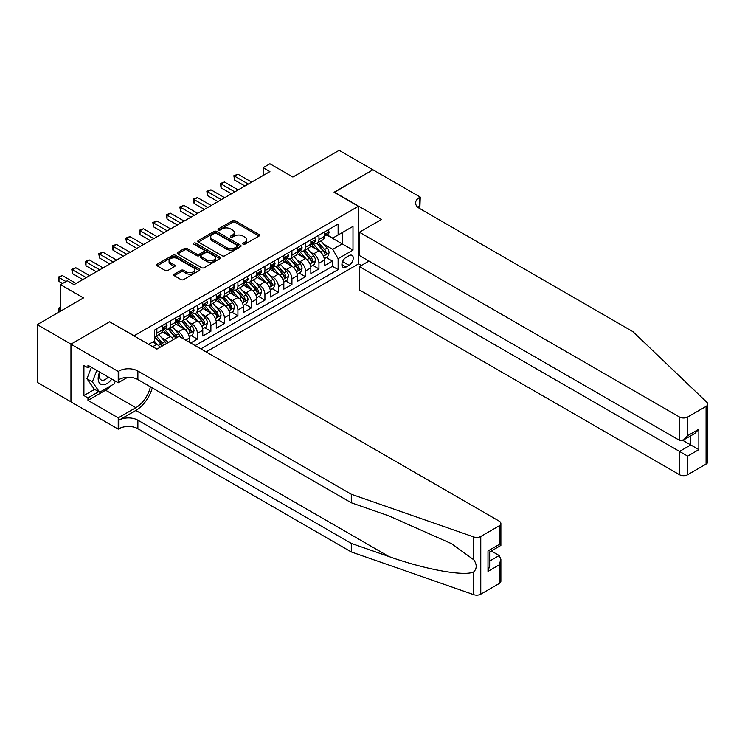 <?xml version="1.0" encoding="UTF-8"?>
<svg xmlns="http://www.w3.org/2000/svg" width="745" height="745" viewBox="0 0 745 745"><rect width="100%" height="100%" fill="white"/><g stroke="black" fill="none" stroke-linecap="round" stroke-linejoin="round"><path stroke-width="1.12" d="M243.075 244.202A1.313 0.754 0 0 0 244.928 244.202L259.018 236.072A1.872 1.08 0 0 0 259.567 235.308A1.872 1.08 0 0 0 259.018 234.545L235.15 220.762A1.872 1.08 0 0 0 232.496 220.762L218.415 228.892A1.313 0.754 0 0 0 218.024 229.432A1.313 0.754 0 0 0 218.415 229.972A1.313 0.754 0 0 0 220.269 229.972L222.094 228.92A5.997 3.464 0 0 1 230.577 228.92L232.57 230.065A5.997 3.464 0 0 1 234.321 232.514A5.997 3.464 0 0 1 232.57 234.964L230.745 236.016A1.313 0.754 0 0 0 230.363 236.547A1.313 0.754 0 0 0 230.745 237.087A1.313 0.754 0 0 0 232.598 237.087L234.424 236.035A5.997 3.464 0 0 1 242.907 236.035L244.9 237.18A5.997 3.464 0 0 1 246.651 239.629A5.997 3.464 0 0 1 244.9 242.078L243.075 243.131A1.313 0.754 0 0 0 242.693 243.671A1.313 0.754 0 0 0 243.075 244.202L243.075 243.131M174.293 274.197A1.872 1.08 0 0 0 173.743 274.961A1.872 1.08 0 0 0 174.293 275.724L180.988 279.589A1.872 1.08 0 0 0 183.642 279.589L199.287 270.556A1.872 1.08 0 0 0 199.837 269.792A1.872 1.08 0 0 0 199.287 269.029L175.42 255.246A1.872 1.08 0 0 0 172.775 255.246L157.13 264.279A1.872 1.08 0 0 0 156.58 265.043A1.872 1.08 0 0 0 157.13 265.816L165.213 270.482A1.872 1.08 0 0 0 167.867 270.482L174.563 266.617A1.872 1.08 0 0 0 175.112 265.853A1.872 1.08 0 0 0 174.563 265.08L170.549 262.771A5.019 2.896 0 0 1 169.078 260.722A5.019 2.896 0 0 1 172.179 258.049A5.019 2.896 0 0 1 177.645 258.673L193.355 267.744A5.019 2.896 0 0 1 194.827 269.792A5.019 2.896 0 0 1 191.726 272.465A5.019 2.896 0 0 1 186.259 271.841L183.642 270.323A1.872 1.08 0 0 0 180.988 270.323L174.293 274.197L174.293 275.724M109.85 321.933L134.165 335.734L358.392 206.281L334.077 192.247L372.91 169.823L339.143 150.332L292.878 177.04L269.913 163.779L263.162 167.681L269.913 171.583L74.062 284.655L67.301 280.763L60.55 284.655L60.55 311.168M109.85 321.7L71.017 344.125L37.25 324.624L83.515 297.916L60.55 284.655M222.224 255.786A1.872 1.08 0 0 0 224.878 255.786L240.523 246.753A1.872 1.08 0 0 0 241.073 245.99A1.872 1.08 0 0 0 240.523 245.217L216.655 231.444A1.872 1.08 0 0 0 214.001 231.444L198.356 240.477A1.872 1.08 0 0 0 197.807 241.24A1.872 1.08 0 0 0 198.356 242.004L222.224 255.786M194.315 244.49A1.313 0.754 0 0 1 195.646 244.677L195.646 243.112L219.905 257.127A1.872 1.08 0 0 1 220.455 257.891A1.872 1.08 0 0 1 219.905 258.655L204.26 267.688A1.872 1.08 0 0 1 201.606 267.688L177.738 253.905L177.738 252.378A1.872 1.08 0 0 0 177.198 253.142A1.872 1.08 0 0 0 177.738 253.905M177.738 252.378L184.434 248.513A1.872 1.08 0 0 1 187.088 248.513L196.773 254.101A1.872 1.08 0 0 0 199.418 254.101L203.86 251.54A1.872 1.08 0 0 0 204.409 250.767A1.872 1.08 0 0 0 203.86 250.003L193.784 244.183A1.313 0.754 0 0 1 193.402 243.652A1.313 0.754 0 0 1 194.212 242.954A1.313 0.754 0 0 1 195.646 243.112M70.952 401.788L37.25 382.334L37.25 324.624M190.627 342.989L197.378 339.087L191.232 335.539M188.587 322.082L191.977 324.038A7.646 4.414 60 0 1 197.378 333.397L202.78 330.277L202.78 335.976L210.891 331.292L204.745 327.744M202.091 314.288L205.49 316.243A7.646 4.414 60 0 1 210.891 325.602L216.292 322.483L216.292 328.173L224.394 323.498L218.248 319.95M215.603 306.484L218.993 308.439A7.646 4.414 60 0 1 224.394 317.798L229.795 314.679L229.795 320.378L237.906 315.694L231.76 312.146M229.106 298.689L232.496 300.645A7.646 4.414 60 0 1 237.906 310.004L243.308 306.884L243.308 312.574L251.41 307.899L245.263 304.351M242.619 290.885L246.008 292.85A7.646 4.414 60 0 1 251.41 302.2L256.811 299.09L256.811 304.779L264.922 300.095L258.776 296.547M256.122 283.091L259.511 285.046A7.646 4.414 60 0 1 264.922 294.405L270.323 291.286L270.323 296.976L278.425 292.301L272.279 288.753M269.634 275.287L273.024 277.252A7.646 4.414 60 0 1 278.425 286.611L283.826 283.491L283.826 289.181L291.938 284.506L285.791 280.958M283.137 267.492L286.527 269.448A7.646 4.414 60 0 1 291.938 278.807L297.339 275.687L297.339 281.387L305.441 276.702L299.294 273.154M296.65 259.698L300.039 261.653A7.646 4.414 60 0 1 305.441 271.012L310.842 267.893L310.842 273.583L318.944 268.908L318.944 263.209A7.646 4.414 -120 0 0 313.543 253.849L310.153 251.894M312.798 265.36L318.944 268.908M160.026 347.328A7.646 4.414 -120 0 0 156.86 344.32L152.809 341.974M173.529 339.524A7.646 4.414 -120 0 0 170.363 336.517L162.01 331.693M168.128 342.644A7.646 4.414 60 0 0 164.962 339.636L161.572 337.681M189.277 342.206L189.277 338.081A7.646 4.414 -120 0 0 183.875 328.722L175.522 323.898M183.559 338.91A7.646 4.414 60 0 0 178.474 331.842L175.075 329.877M202.78 330.277A7.646 4.414 -120 0 0 197.378 320.918L189.025 316.094M216.292 322.483A7.646 4.414 -120 0 0 210.891 313.124L202.538 308.3M229.795 314.679A7.646 4.414 -120 0 0 224.394 305.32L216.041 300.505M243.308 306.884A7.646 4.414 -120 0 0 237.906 297.525L229.553 292.701M256.811 299.09A7.646 4.414 -120 0 0 251.41 289.731L243.056 284.907M270.323 291.286A7.646 4.414 -120 0 0 264.922 281.927L256.569 277.103M283.826 283.491A7.646 4.414 -120 0 0 278.425 274.132L270.072 269.308M297.339 275.687A7.646 4.414 -120 0 0 291.938 266.328L283.575 261.504M310.842 267.893A7.646 4.414 -120 0 0 305.441 258.534L297.087 253.71M349.07 255.647L346.099 257.36A5.923 3.418 120 0 0 342.225 262.585A5.923 3.418 120 0 0 343.138 267.325A5.923 3.418 120 0 0 346.099 267.036L349.07 265.322A5.923 3.418 120 0 0 352.934 260.098A5.923 3.418 120 0 0 352.031 255.358A5.923 3.418 120 0 0 349.07 255.647M206.095 351.919L358.392 263.991L358.392 206.281M200.824 348.874L338.128 269.606L338.128 258.692L332.726 249.333L323.665 244.099M148.683 344.358L154.429 341.042L154.429 330.119L338.128 224.059L338.128 234.982L352.99 226.406L352.99 250.115L338.128 258.692M164.896 328.368L164.962 328.405A7.646 4.414 60 0 0 168.78 328.787L174.19 325.667A7.646 4.414 -120 0 0 175.773 322.166L175.773 317.798M178.4 320.564L178.474 320.611A7.646 4.414 60 0 0 182.292 320.983L187.693 317.864A7.646 4.414 -120 0 0 189.277 314.371L189.277 310.004M191.903 312.77L191.977 312.807A7.646 4.414 60 0 0 195.795 313.189L201.206 310.069A7.646 4.414 -120 0 0 202.78 306.567L202.78 302.2M205.415 304.975L205.49 305.012A7.646 4.414 60 0 0 209.308 305.394L214.709 302.274A7.646 4.414 -120 0 0 216.292 298.773L216.292 294.405M218.918 297.171L218.993 297.218A7.646 4.414 60 0 0 222.811 297.59L228.212 294.471A7.646 4.414 -120 0 0 229.795 290.978L229.795 286.611M232.431 289.377L232.496 289.414A7.646 4.414 60 0 0 236.323 289.796L241.725 286.676A7.646 4.414 -120 0 0 243.308 283.174L243.308 278.807M245.934 281.573L246.008 281.619A7.646 4.414 60 0 0 249.826 281.992L255.228 278.872A7.646 4.414 -120 0 0 256.811 275.38L256.811 271.012M259.446 273.778L259.511 273.815A7.646 4.414 60 0 0 263.339 274.197L268.74 271.078A7.646 4.414 -120 0 0 270.323 267.576L270.323 263.209M272.949 265.974L273.024 266.021A7.646 4.414 60 0 0 276.842 266.393L282.243 263.283A7.646 4.414 -120 0 0 283.826 259.781L283.826 255.414M286.462 258.18L286.527 258.217A7.646 4.414 60 0 0 290.354 258.599L295.756 255.479A7.646 4.414 -120 0 0 297.339 251.978L297.339 247.619M299.965 250.385L300.039 250.422A7.646 4.414 60 0 0 303.858 250.804L309.259 247.685A7.646 4.414 -120 0 0 310.842 244.183L310.842 239.815M195.153 345.606L332.456 266.328L332.456 261.104L324.354 265.788L324.354 260.089A7.646 4.414 -120 0 0 318.944 250.739L310.59 245.915M313.477 242.581L313.543 242.628A7.646 4.414 -120 0 0 317.37 243A7.646 4.414 -120 0 0 318.944 239.508L318.944 235.141M317.37 243L322.771 239.881A7.646 4.414 -120 0 0 324.354 236.389L324.354 232.021M156.86 328.722L156.86 333.089A7.646 4.414 60 0 1 155.277 336.582A7.646 4.414 60 0 1 154.429 336.889M155.277 336.582L160.678 333.462A7.646 4.414 -120 0 0 162.261 329.97L162.261 325.602M170.363 320.918L170.363 325.286A7.646 4.414 60 0 1 168.78 328.787M183.875 313.124L183.875 317.491A7.646 4.414 60 0 1 182.292 320.983M197.378 305.32L197.378 309.687A7.646 4.414 60 0 1 195.795 313.189M210.891 297.525L210.891 301.893A7.646 4.414 60 0 1 209.308 305.394M224.394 289.731L224.394 294.098A7.646 4.414 60 0 1 222.811 297.59M237.906 281.927L237.906 286.294A7.646 4.414 60 0 1 236.323 289.796M251.41 274.132L251.41 278.5A7.646 4.414 60 0 1 249.826 281.992M264.922 266.328L264.922 270.696A7.646 4.414 60 0 1 263.339 274.197M278.425 258.534L278.425 262.901A7.646 4.414 60 0 1 276.842 266.393M291.938 250.73L291.938 255.097A7.646 4.414 60 0 1 290.354 258.599M305.441 242.935L305.441 247.303A7.646 4.414 60 0 1 303.858 250.804M305.441 271.012L305.441 276.702M291.938 278.807L291.938 284.506M278.425 286.611L278.425 292.301M264.922 294.405L264.922 300.095M251.41 302.2L251.41 307.899M237.906 310.004L237.906 315.694M224.394 317.798L224.394 323.498M210.891 325.602L210.891 331.292M197.378 333.397L197.378 339.087M332.726 249.333L342.178 243.876L342.178 232.645L352.99 226.406M326.71 234.945L352.99 250.115M326.981 234.787L332.726 238.102L338.128 234.982M263.162 167.681L263.162 175.475M326.31 257.556L332.456 261.104M332.456 266.328L338.128 269.606M243.596 244.388L244.9 243.643A5.997 3.464 0 0 0 246.651 241.194L246.651 239.629M234.321 232.514L234.321 234.07A5.997 3.464 0 0 1 232.57 236.519L231.267 237.273M258.99 236.091L235.15 222.327A1.872 1.08 0 0 0 232.496 222.327L218.937 230.149M240.495 246.763L216.655 232.999A1.872 1.08 0 0 0 214.001 232.999L198.384 242.023M237.208 246.521A1.313 0.754 0 0 0 237.59 245.99A1.313 0.754 0 0 0 237.208 245.45L216.255 233.353A1.313 0.754 0 0 0 214.402 233.353L212.483 234.461A5.997 3.464 0 0 0 210.723 236.919A5.997 3.464 0 0 0 212.483 239.369L226.797 247.629A5.997 3.464 0 0 0 235.28 247.629L237.208 246.521L237.208 248.085A1.313 0.754 0 0 0 237.59 247.545L237.59 245.99M210.723 236.919L210.723 238.474A5.997 3.464 0 0 0 212.483 240.924L212.483 239.369M237.208 248.085L235.28 249.193A5.997 3.464 0 0 1 226.797 249.193L212.483 240.924M177.766 253.924L184.434 250.069L184.434 248.513M204.409 250.767L204.409 252.331A1.872 1.08 0 0 1 203.86 253.095L199.418 255.656A1.872 1.08 0 0 1 196.773 255.656L187.088 250.069A1.872 1.08 0 0 0 184.434 250.069M195.646 244.677L219.877 258.664M206.812 259.903A5.019 2.896 0 0 0 212.278 260.526A5.019 2.896 0 0 0 215.37 257.854A5.019 2.896 0 0 0 213.908 255.805L208.367 252.611A1.872 1.08 0 0 0 205.722 252.611L201.28 255.172A1.872 1.08 0 0 0 200.731 255.935A1.872 1.08 0 0 0 201.28 256.699L206.812 259.903L206.812 261.458A5.019 2.896 0 0 0 212.278 262.082A5.019 2.896 0 0 0 215.37 259.409L215.37 257.854M200.731 255.935L200.731 257.5A1.872 1.08 0 0 0 201.28 258.264L201.28 256.699M206.812 261.458L201.28 258.264M194.827 269.792L194.827 271.348A5.019 2.896 0 0 1 191.726 274.03A5.019 2.896 0 0 1 186.259 273.396L183.642 271.888A1.872 1.08 0 0 0 180.988 271.888L174.321 275.743M169.078 260.722L169.078 262.277A5.019 2.896 0 0 0 170.549 264.326L170.549 262.771M174.535 266.626L170.549 264.326M199.26 270.575L175.42 256.811A1.872 1.08 0 0 0 172.775 256.811L157.148 265.825L157.13 264.279M324.233 258.757L327.726 256.736L329.076 252.844A5.066 2.924 -120 0 0 327.111 248.085L320.937 240.942M319.698 251.233L312.649 243.066M315.684 248.849L311.587 244.109A12.134 7.003 -120 0 0 311.214 243.69M316.681 243.28L322.92 250.506A5.066 2.924 60 0 1 324.727 253.989C325.481 255.013 326.021 254.697 326.347 253.058A5.066 2.924 -120 0 0 324.541 249.566L318.366 242.423M317.044 243.159L323.749 250.925A2.58 1.49 60 0 1 324.401 251.931L326.347 253.058M324.727 253.989L325.09 254.594M327.93 229.954L329.076 231.937A5.066 2.924 60 0 1 328.033 234.181L325.463 235.662A5.066 2.924 -120 0 0 326.347 234.498L326.236 234.042M248.299 184.062L234.591 176.146L237.972 174.19L251.68 182.106M324.522 235.895L324.541 235.895A5.066 2.924 -120 0 0 325.463 235.662M325.695 234.116L326.347 234.498C326.031 233.734 325.49 234.042 324.727 235.429A5.066 2.924 60 0 1 324.354 236.156M244.928 186.008L234.591 180.039L234.591 176.146L233.856 175.718L237.972 174.19M234.591 180.039L233.856 175.718M99.644 372.034A12.414 7.171 120 0 0 102.559 384.755A12.414 7.171 120 0 0 111.825 379.065M100.063 372.276A8.502 4.908 120 0 0 101.097 379.885A8.502 4.908 120 0 0 102.344 380.267A8.502 4.908 120 0 0 108.211 376.979M115.307 381.077L114.236 383.815L99.653 392.233L94.252 389.113L86.96 378.739L91.412 367.276M99.653 392.233L92.361 381.859L96.813 370.395M86.96 378.739L92.361 381.859M368.989 261.067L359.407 266.608L359.407 289.926L679.533 474.742L679.533 451.423L690.736 444.951L690.736 435.816M359.407 266.608L687.635 456.108L687.635 474.742L706.074 464.098L706.074 406.388A5.727 3.306 0 0 0 707.75 404.051A5.727 3.306 0 0 0 706.921 402.337L632.924 331.646L419.51 208.423A13.373 7.72 180 0 1 415.598 202.966A13.373 7.72 180 0 1 419.51 197.509L420.255 197.08L372.975 169.785L334.281 192.359M334.281 192.126L381.552 219.421L359.407 232.217L679.533 417.032A5.727 3.306 0 0 0 687.635 417.032L706.074 406.388M420.255 197.08L419.845 208.619M358.392 263.758L361.362 265.471M359.407 232.217L359.407 255.535L679.533 440.351L679.533 417.032M707.75 404.051L707.75 461.76A5.727 3.306 180 0 1 706.074 464.098M687.635 474.742A5.727 3.306 180 0 1 679.533 474.742M417.824 207.24A13.373 7.72 180 0 1 419.51 206.048L419.51 197.509M682.774 440.351L698.847 449.635L687.635 456.108M687.635 417.032L687.635 435.676L683.584 439.95L679.533 440.351M687.635 435.676L698.847 429.204L694.796 433.478L683.584 439.95M499.206 583.531L499.206 564.896L500.882 559.244L500.882 581.193A5.727 3.306 180 0 1 499.206 583.531L480.767 594.175A5.727 3.306 180 0 1 473.755 594.668L351.295 551.952L351.295 543.412L137.881 420.199A13.373 7.72 -0 0 0 118.967 420.199L135.851 410.448A24.883 14.369 120 0 0 152.287 387.884M351.295 543.412L388.843 556.506C424.734 569.45 464.824 576.686 473.755 571.853C477.005 568.519 477.005 564.496 473.755 559.784L451.721 543.766L388.843 515.875L351.295 502.782L137.881 379.568A13.373 7.72 -0 0 0 118.967 379.568L118.967 371.029L118.231 371.457L70.952 344.162L109.645 321.821L156.925 349.107L179.079 336.321L499.206 521.146A5.727 3.306 -0 0 1 500.882 523.484A5.727 3.306 -0 0 1 499.206 525.821L480.767 536.465L480.767 594.175M351.295 551.952L137.881 428.738A13.373 7.72 -0 0 0 118.967 428.738L118.231 429.167L70.952 401.872L70.952 344.162M351.295 502.782L351.295 494.242L137.881 371.029A13.373 7.72 -0 0 0 118.967 371.029M473.755 559.784L473.755 536.959L351.295 494.242M111.554 385.37A21.493 12.404 -60 0 1 105.594 390.212L87.966 400.391L87.966 397.895L98.713 391.693M90.136 366.54L87.966 367.788L83.915 365.45L83.915 395.548L87.966 397.895M87.966 367.788L87.966 365.292L118.231 382.762L118.231 371.457M118.231 429.167L118.231 417.852L135.851 407.683A21.493 12.404 120 0 0 150.406 386.795M87.966 400.391L118.231 417.852M491.29 550.965L499.206 555.537L500.882 559.244M127.656 377.315L118.231 382.762M473.755 536.959A5.727 3.306 -0 0 0 480.767 536.465M83.915 395.548L94.662 389.346M499.206 564.896L487.994 571.368L489.67 565.716L489.67 551.905L500.882 545.433L500.882 523.484M487.994 571.368L487.994 550.937C490.182 552.194 490.182 552.194 487.994 550.937L499.206 544.465C501.394 545.722 501.394 545.722 499.206 544.465L499.206 525.821M310.73 266.552L314.222 264.54L315.573 260.638A5.066 2.924 -120 0 0 313.598 255.889L307.424 248.737M306.195 259.027L299.136 250.86M302.181 256.653L298.084 251.912A12.134 7.003 -120 0 0 297.711 251.484M303.168 251.074L309.408 258.301A5.066 2.924 60 0 1 311.214 261.793C311.978 262.808 312.518 262.491 312.835 260.852A5.066 2.924 -120 0 0 311.028 257.37L304.863 250.218M303.541 250.953L310.246 258.72A2.58 1.49 60 0 1 310.898 259.735L312.835 260.852M311.214 261.793L311.587 262.389M297.218 274.356L300.71 272.335L302.06 268.433A5.066 2.924 -120 0 0 300.095 263.683L293.921 256.541M292.683 266.822L285.633 258.655M288.669 264.447L284.571 259.707A12.134 7.003 -120 0 0 284.199 259.288M289.665 258.878L295.905 266.105A5.066 2.924 60 0 1 297.711 269.588C298.466 270.603 299.006 270.295 299.332 268.656A5.066 2.924 -120 0 0 297.525 265.164L291.351 258.021M290.029 258.757L296.733 266.524A2.58 1.49 60 0 1 297.385 267.529L299.332 268.656M297.711 269.588L298.075 270.193M283.715 282.15L287.207 280.139L288.557 276.237A5.066 2.924 -120 0 0 286.583 271.478L280.409 264.335M279.179 274.626L272.121 266.459M275.166 272.242L271.068 267.502A12.134 7.003 -120 0 0 270.696 267.083M276.153 266.673L282.402 273.899A5.066 2.924 60 0 1 284.199 277.391C284.963 278.406 285.503 278.09 285.819 276.451A5.066 2.924 -120 0 0 284.022 272.968L277.848 265.816M276.525 266.552L283.23 274.318A2.58 1.49 60 0 1 283.882 275.333L285.819 276.451M284.199 277.391L284.571 277.987M270.212 289.945L273.694 287.933L275.045 284.031A5.066 2.924 -120 0 0 273.08 279.282L266.906 272.139M265.667 282.42L258.617 274.253M261.653 280.046L257.565 275.305A12.134 7.003 -120 0 0 257.183 274.886M262.65 274.467L268.889 281.694A5.066 2.924 60 0 1 270.696 285.186C271.459 286.201 272 285.894 272.316 284.245A5.066 2.924 -120 0 0 270.51 280.763L264.335 273.62M263.013 274.356L269.718 282.122A2.58 1.49 60 0 1 270.37 283.128L272.316 284.245M270.696 285.186L271.059 285.782M314.427 237.748L315.573 239.741A5.066 2.924 60 0 1 314.52 241.976L311.959 243.457A5.066 2.924 -120 0 0 312.835 242.293L312.732 241.846M234.796 191.856L221.088 183.941L224.459 181.994L238.177 189.91M311.01 243.699L311.028 243.699A5.066 2.924 -120 0 0 311.959 243.457M312.183 241.92L312.835 242.293C312.518 241.529 311.978 241.846 311.214 243.233A5.066 2.924 60 0 1 310.842 243.95M231.416 193.802L221.088 187.842L221.088 183.941L220.343 183.512L224.459 181.994M221.088 187.842L220.343 183.512M300.915 245.552L302.06 247.536A5.066 2.924 60 0 1 301.017 249.78L298.447 251.261A5.066 2.924 -120 0 0 299.332 250.097L299.22 249.64M221.293 199.651L207.576 191.735L210.956 189.789L224.664 197.704M297.506 251.493L297.525 251.493A5.066 2.924 -120 0 0 298.447 251.261M298.68 249.715L299.332 250.097C299.015 249.333 298.475 249.64 297.711 251.028A5.066 2.924 60 0 1 297.339 251.745M217.912 201.606L207.576 195.637L207.576 191.735L206.84 191.307L210.956 189.789M207.576 195.637L206.84 191.307M287.412 253.347L288.557 255.339A5.066 2.924 60 0 1 287.505 257.574L284.944 259.055A5.066 2.924 -120 0 0 285.819 257.891L285.717 257.444M207.781 207.455L194.073 199.539L197.453 197.583L211.161 205.499M283.994 259.297L284.022 259.297A5.066 2.924 -120 0 0 284.944 259.055M285.167 257.509L285.819 257.891C285.503 257.127 284.963 257.444 284.199 258.822A5.066 2.924 60 0 1 283.826 259.549M204.4 209.401L194.073 203.441L194.073 199.539L193.327 199.111L197.453 197.583M194.073 203.441L193.327 199.111M273.899 261.141L275.045 263.134A5.066 2.924 60 0 1 274.002 265.369L271.431 266.859A5.066 2.924 -120 0 0 272.316 265.686L272.204 265.239M194.277 215.249L180.56 207.333L183.941 205.387L197.649 213.303M270.491 267.092L270.51 267.092A5.066 2.924 -120 0 0 271.431 266.859M271.664 265.313L272.316 265.686C272 264.922 271.459 265.239 270.696 266.626A5.066 2.924 60 0 1 270.323 267.343M190.897 217.205L180.56 211.235L180.56 207.333L179.824 206.905L183.941 205.387M180.56 211.235L179.824 206.905M256.699 297.749L260.191 295.728L261.542 291.835A5.066 2.924 -120 0 0 259.567 287.076L253.402 279.934M252.164 290.224L245.105 282.057M248.15 287.84L244.053 283.1A12.134 7.003 -120 0 0 243.68 282.681M249.137 282.271L255.386 289.498A5.066 2.924 60 0 1 257.183 292.981C257.947 294.005 258.487 293.688 258.804 292.049A5.066 2.924 -120 0 0 257.006 288.557L250.832 281.414M249.51 282.15L256.215 289.917A2.58 1.49 60 0 1 256.867 290.923L258.804 292.049M257.183 292.981L257.556 293.586M260.396 268.945L261.542 270.929A5.066 2.924 60 0 1 260.489 273.173L257.928 274.654A5.066 2.924 -120 0 0 258.804 273.49L258.701 273.043M180.765 223.053L167.057 215.137L170.437 213.182L184.145 221.097M256.978 274.886L257.006 274.886A5.066 2.924 -120 0 0 257.928 274.654M258.152 273.108L258.804 273.49C258.487 272.726 257.947 273.033 257.183 274.421A5.066 2.924 60 0 1 256.811 275.147M177.394 224.999L167.057 219.03L167.057 215.137L166.312 214.709L170.437 213.182M167.057 219.03L166.312 214.709M243.196 305.543L246.679 303.532L248.029 299.63A5.066 2.924 -120 0 0 246.064 294.88L239.89 287.728M238.651 298.019L231.602 289.852M234.638 295.644L230.55 290.904A12.134 7.003 -120 0 0 230.168 290.476M235.634 290.066L241.874 297.292A5.066 2.924 60 0 1 243.68 300.784C244.444 301.799 244.984 301.492 245.301 299.844A5.066 2.924 -120 0 0 243.494 296.361L237.32 289.218M235.997 289.954L242.702 297.711A2.58 1.49 60 0 1 243.354 298.726L245.301 299.844M243.68 300.784L244.043 301.38M246.884 276.74L248.029 278.732A5.066 2.924 60 0 1 246.986 280.967L244.416 282.448A5.066 2.924 -120 0 0 245.301 281.284L245.198 280.837M167.262 230.848L153.544 222.932L156.925 220.986L170.633 228.901M243.475 282.69L243.494 282.69A5.066 2.924 -120 0 0 244.416 282.448M244.649 280.912L245.301 281.284C244.984 280.52 244.444 280.837 243.68 282.225A5.066 2.924 60 0 1 243.308 282.942M163.881 232.794L153.544 226.834L153.544 222.932L152.809 222.504L156.925 220.986M153.544 226.834L152.809 222.504M229.683 313.347L233.176 311.326L234.526 307.434A5.066 2.924 -120 0 0 232.552 302.675L226.387 295.532M225.148 305.813L218.089 297.655M221.135 303.438L217.037 298.698A12.134 7.003 -120 0 0 216.665 298.279M222.122 297.87L228.37 305.096A5.066 2.924 60 0 1 230.168 308.579C230.931 309.594 231.472 309.287 231.797 307.648A5.066 2.924 -120 0 0 229.991 304.156L223.817 297.013M222.494 297.749L229.199 305.515A2.58 1.49 60 0 1 229.851 306.521L231.797 307.648M230.168 308.579L230.54 309.184M233.381 284.543L234.526 286.527A5.066 2.924 60 0 1 233.474 288.771L230.913 290.252A5.066 2.924 -120 0 0 231.797 289.088L231.686 288.632M153.749 238.642L140.041 230.726L143.422 228.78L157.13 236.696M229.972 290.485L229.991 290.485A5.066 2.924 -120 0 0 230.913 290.252M231.136 288.706L231.797 289.088C231.472 288.324 230.931 288.632 230.168 290.019A5.066 2.924 60 0 1 229.795 290.736M150.378 240.598L140.041 234.628L140.041 230.726L139.296 230.298L143.422 228.78M140.041 234.628L139.296 230.298M216.18 321.142L219.673 319.13L221.023 315.228A5.066 2.924 -120 0 0 219.049 310.479L212.874 303.327M211.636 313.617L204.586 305.45M207.622 311.242L203.534 306.502A12.134 7.003 -120 0 0 203.152 306.074M208.619 305.664L214.858 312.891A5.066 2.924 60 0 1 216.665 316.383C217.428 317.398 217.968 317.081 218.285 315.442A5.066 2.924 -120 0 0 216.478 311.959L210.314 304.807M208.982 305.543L215.696 313.31A2.58 1.49 60 0 1 216.339 314.325L218.285 315.442M216.665 316.383L217.037 316.979M219.868 292.338L221.023 294.331A5.066 2.924 60 0 1 219.971 296.566L217.4 298.047A5.066 2.924 -120 0 0 218.285 296.882L218.183 296.435M140.246 246.446L126.538 238.53L129.909 236.584L143.617 244.5M216.46 298.289L216.478 298.289A5.066 2.924 -120 0 0 217.4 298.047M217.633 296.51L218.285 296.882C217.968 296.119 217.428 296.435 216.665 297.823A5.066 2.924 60 0 1 216.292 298.54M136.866 248.392L126.538 242.432L126.538 238.53L125.793 238.102L129.909 236.584M126.538 242.432L125.793 238.102M202.668 328.936L206.16 326.925L207.51 323.023A5.066 2.924 -120 0 0 205.536 318.273L199.371 311.131M198.133 321.412L191.074 313.245M194.119 319.037L190.022 314.297A12.134 7.003 -120 0 0 189.649 313.878M195.106 313.459L201.355 320.695A5.066 2.924 60 0 1 203.161 324.177C203.916 325.192 204.456 324.885 204.782 323.246A5.066 2.924 -120 0 0 202.975 319.754L196.801 312.611M195.479 313.347L202.184 321.114A2.58 1.49 60 0 1 202.836 322.119L204.782 323.246M203.161 324.177L203.525 324.773M206.365 300.142L207.51 302.125A5.066 2.924 60 0 1 206.467 304.37L203.897 305.85A5.066 2.924 -120 0 0 204.782 304.677L204.67 304.23M126.734 254.241L113.026 246.325L116.406 244.379L130.114 252.294M202.957 306.083L202.975 306.083A5.066 2.924 -120 0 0 203.897 305.85M204.121 304.305L204.782 304.677C204.456 303.923 203.916 304.23 203.161 305.618A5.066 2.924 60 0 1 202.78 306.335M123.363 256.196L113.026 250.227L113.026 246.325L112.281 245.897L116.406 244.379M113.026 250.227L112.281 245.897M189.165 336.74L192.657 334.728L194.007 330.827A5.066 2.924 -120 0 0 192.033 326.068L185.859 318.925M184.62 329.215L177.571 321.048M180.607 326.832L176.518 322.091A12.134 7.003 -120 0 0 176.137 321.672M181.603 321.263L187.842 328.489A5.066 2.924 60 0 1 189.649 331.972C190.413 332.996 190.953 332.68 191.269 331.041A5.066 2.924 -120 0 0 189.463 327.549L183.298 320.406M181.966 321.142L188.681 328.908A2.58 1.49 60 0 1 189.323 329.914L191.269 331.041M189.649 331.972L190.022 332.577M192.853 307.936L194.007 309.92A5.066 2.924 60 0 1 192.955 312.164L190.385 313.645A5.066 2.924 -120 0 0 191.269 312.481L191.167 312.034M113.231 262.044L99.523 254.129L102.894 252.173L116.602 260.089M189.444 313.887L189.463 313.887A5.066 2.924 -120 0 0 190.385 313.645M190.618 312.099L191.269 312.481C190.953 311.717 190.413 312.025 189.649 313.412A5.066 2.924 60 0 1 189.277 314.139M109.85 263.991L99.523 258.021L99.523 254.129L98.778 253.7L102.894 252.173M99.523 258.021L98.778 253.7M180.234 336.991A5.066 2.924 -120 0 0 178.521 333.872L172.356 326.729M171.117 337.01L164.068 328.843M167.103 334.635L163.006 329.895A12.134 7.003 -120 0 0 162.633 329.467M177.254 337.373A5.066 2.924 -120 0 0 175.96 335.352L169.785 328.21M168.463 328.945L175.168 336.712A2.58 1.49 60 0 1 175.82 337.718L176.239 337.96M168.091 329.057L174.339 336.284A5.066 2.924 60 0 1 175.634 338.314M179.349 315.731L180.495 317.724A5.066 2.924 60 0 1 179.452 319.959L176.882 321.44A5.066 2.924 -120 0 0 177.766 320.276L177.655 319.829M99.718 269.839L86.01 261.923L89.391 259.977L103.099 267.893M175.941 321.682L175.96 321.682A5.066 2.924 -120 0 0 176.882 321.44M177.105 319.903L177.766 320.276C177.44 319.512 176.9 319.829 176.146 321.216A5.066 2.924 60 0 1 175.773 321.933M96.347 271.785L86.01 265.825L86.01 261.923L85.265 261.495L89.391 259.977M86.01 265.825L85.265 261.495M166.312 343.696A5.066 2.924 -120 0 0 165.017 341.666L158.843 334.524M157.605 344.814L154.373 341.07M153.591 342.43L153.07 341.825M163.751 345.177A5.066 2.924 -120 0 0 162.447 343.147L156.282 336.004M154.951 336.74L161.665 344.507A2.58 1.49 60 0 1 162.308 345.512L162.736 345.755M154.588 336.861L160.827 344.088A5.066 2.924 60 0 1 162.121 346.108M165.837 323.535L166.992 325.518A5.066 2.924 60 0 1 165.939 327.763L163.379 329.243A5.066 2.924 -120 0 0 164.254 328.079L164.151 327.623M86.215 277.643L72.507 269.727L75.878 267.772L89.596 275.687M162.429 329.476L162.447 329.476A5.066 2.924 -120 0 0 163.379 329.243M163.602 327.698L164.254 328.079C163.937 327.316 163.397 327.623 162.633 329.011A5.066 2.924 60 0 1 162.261 329.737M82.835 279.589L72.507 273.62L72.507 269.727L71.762 269.299L75.878 267.772M72.507 273.62L71.762 269.299M60.55 307.815L58.995 308.719L60.55 309.613M58.874 312.146L58.25 308.29L60.55 307.257M58.25 308.29L58.995 308.719L58.995 312.071M65.951 281.536L58.995 277.522L62.375 275.576L76.083 283.491M62.58 283.491L58.995 281.424L58.995 277.522L58.25 277.093L62.375 275.576M58.995 281.424L58.25 277.093M152.744 346.695L156.86 344.32M164.962 339.636L170.363 336.517M178.474 331.842L183.875 328.722M191.977 324.038L197.378 320.918M205.49 316.243L210.891 313.124M218.993 308.439L224.394 305.32M232.496 300.645L237.906 297.525M246.008 292.85L251.41 289.731M259.511 285.046L264.922 281.927M273.024 277.252L278.425 274.132M286.527 269.448L291.938 266.328M300.039 261.653L305.441 258.534M313.543 253.849L318.944 250.739M318.944 239.508L324.354 236.389M156.86 333.089L162.261 329.97M170.363 325.286L175.773 322.166M183.875 317.491L189.277 314.371M197.378 309.687L202.78 306.567M210.891 301.893L216.292 298.773M224.394 294.098L229.795 290.978M237.906 286.294L243.308 283.174M251.41 278.5L256.811 275.38M264.922 270.696L270.323 267.576M278.425 262.901L283.826 259.781M291.938 255.097L297.339 251.978M305.441 247.303L310.842 244.183M318.944 263.209L324.354 260.089M185.701 340.139L189.277 338.081M342.588 261.579L349.07 265.322M341.908 264.615L346.099 267.036M244.9 243.643L244.9 242.078M230.745 237.087L230.745 236.016M232.57 236.519L232.57 234.964M218.415 229.972L218.415 228.892M232.496 222.327L232.496 220.762M235.15 222.327L235.15 220.762M259.018 236.072L259.018 234.545M198.356 242.004L198.356 240.477M214.001 232.999L214.001 231.444M216.655 232.999L216.655 231.444M240.523 246.753L240.523 245.217M226.797 249.193L226.797 247.629M235.28 249.193L235.28 247.629M187.088 250.069L187.088 248.513M196.773 255.656L196.773 254.101M199.418 255.656L199.418 254.101M203.86 253.095L203.86 251.54M219.905 258.655L219.905 257.127M180.988 271.888L180.988 270.323M183.642 271.888L183.642 270.323M186.259 273.396L186.259 271.841M174.563 266.617L174.563 265.08M172.775 256.811L172.775 255.246M175.42 256.811L175.42 255.246M199.287 270.556L199.287 269.029M323.47 256.159L329.048 252.937M324.541 249.566L327.111 248.085M320.508 251.894L322.92 250.506M329.048 231.881L324.354 234.591M698.847 429.204L698.847 449.635M388.843 556.506L135.851 410.448M137.881 379.568L137.881 371.029M137.881 420.199L137.881 428.738M473.755 594.668L473.755 571.853M118.967 420.199L118.967 428.738M105.594 390.212L135.851 407.683M489.67 561.041L499.206 555.537M309.957 263.954L315.535 260.741M311.028 257.37L313.598 255.889M306.996 259.698L309.408 258.301M296.454 271.757L302.032 268.535M297.525 265.164L300.095 263.683M293.493 267.492L295.905 266.105M282.942 279.552L288.52 276.33M284.022 272.968L286.583 271.478M279.98 275.296L282.402 273.899M269.439 287.356L275.017 284.134M270.51 280.763L273.08 279.282M266.477 283.091L268.889 281.694M315.535 239.676L310.842 242.386M302.032 247.48L297.339 250.19M288.52 255.274L283.826 257.984M275.017 263.078L270.323 265.788M255.926 295.15L261.504 291.928M257.006 288.557L259.567 287.076M252.965 290.895L255.386 289.498M261.504 270.873L256.811 273.583M242.423 302.954L248.001 299.732M243.494 296.361L246.064 294.88M239.462 298.689L241.874 297.292M248.001 278.677L243.308 281.387M228.911 310.749L234.489 307.527M229.991 304.156L232.552 302.675M225.949 306.484L228.37 305.096M234.489 286.471L229.795 289.181M215.407 318.543L220.986 315.321M216.478 311.959L219.049 310.479M212.446 314.288L214.858 312.891M220.986 294.266L216.292 296.976M201.895 326.347L207.473 323.125M202.975 319.754L205.536 318.273M198.934 322.082L201.355 320.695M207.473 302.07L202.78 304.779M188.392 334.142L193.97 330.92M189.463 327.549L192.033 326.068M185.43 329.886L187.842 328.489M193.97 309.864L189.277 312.574M175.96 335.352L178.521 333.872M171.927 337.681L174.339 336.284M180.467 317.668L175.773 320.378M162.447 343.147L165.017 341.666M158.415 345.475L160.827 344.088M166.954 325.463L162.261 328.173"/></g></svg>
